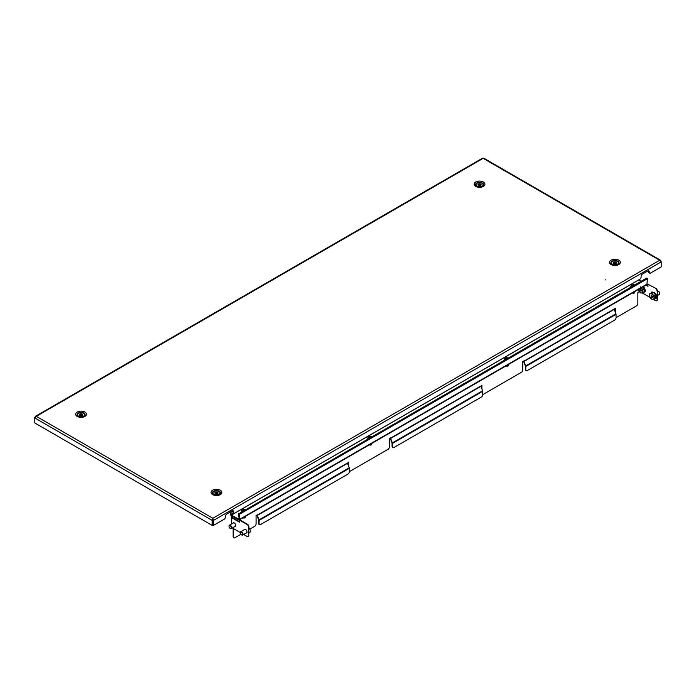 <?xml version="1.0" encoding="UTF-8"?>
<svg xmlns="http://www.w3.org/2000/svg" width="696" height="696" viewBox="0 0 696 696"><rect width="100%" height="100%" fill="white"/><g stroke="black" fill="none" stroke-linecap="round" stroke-linejoin="round"><path stroke-width="1.04" d="M605.224 279.949L605.772 279.818L605.224 279.949M82.763 417.026L83.92 416.356A4.037 2.332 180 0 1 78.213 416.356A4.037 2.332 180 0 1 78.213 413.067A4.037 2.332 180 0 1 83.92 413.067A4.037 2.332 180 0 1 83.92 416.356L78.213 416.356M481.24 186.972L482.398 186.302A4.037 2.332 180 0 1 476.699 186.302A4.037 2.332 180 0 1 476.699 183.005A4.037 2.332 180 0 1 482.398 183.005A4.037 2.332 180 0 1 482.398 186.302L476.699 186.302M218.153 495.187L219.301 494.525A4.037 2.332 180 0 1 213.602 494.525A4.037 2.332 180 0 1 213.602 491.228A4.037 2.332 180 0 1 219.301 491.228A4.037 2.332 180 0 1 219.301 494.525L213.602 494.525M616.63 265.132L617.787 264.463A4.037 2.332 180 0 1 612.08 264.463A4.037 2.332 180 0 1 612.08 261.165A4.037 2.332 180 0 1 617.787 261.165A4.037 2.332 180 0 1 617.787 264.463L612.08 264.463M483.711 158.149L660.669 260.321L661.2 261.905L213.507 520.382L212.872 520.016L212.846 518.268L213.507 520.382L213.507 525.384L224.121 519.251A1.914 1.105 120 0 0 225.478 516.91L225.478 516.388A1.914 1.105 -60 0 1 226.835 514.039L232.246 510.916A1.914 1.105 120 0 1 233.204 510.82A1.914 1.105 120 0 1 233.604 511.699L233.604 512.221A1.914 1.105 -60 0 0 233.995 513.091A1.914 1.105 -60 0 0 234.952 513.004L639.755 279.296A1.914 1.105 120 0 0 641.103 276.947L641.103 276.425A1.914 1.105 -60 0 1 642.46 274.085L647.872 270.953A1.914 1.105 120 0 1 648.829 270.857A1.914 1.105 120 0 1 649.229 271.736L648.594 271.37A1.914 1.105 120 0 0 648.463 270.77M213.507 525.384L212.872 525.019L212.872 520.016M482.493 158.731L36.305 416.339L212.846 518.268L212.176 520.382L212.811 520.016L212.811 525.019L212.176 525.384L212.176 520.382L34.8 417.974L36.305 416.339L35.331 416.382L35.07 417.365M212.846 518.99L212.811 520.016M34.8 417.209L34.8 422.977L212.176 525.384M660.669 260.321L659.695 260.278L483.824 158.731M212.846 518.268L659.695 260.278L661.2 261.905L661.2 266.907L650.586 273.041A1.914 1.105 -60 0 1 649.62 273.137A1.914 1.105 -60 0 1 649.229 272.258L649.229 271.736M233.995 513.091L233.369 512.735A1.914 1.105 -60 0 1 232.969 511.856L232.969 511.334A1.914 1.105 120 0 0 232.838 510.733M649.62 273.137L648.994 272.771A1.914 1.105 -60 0 1 648.594 271.892L648.594 271.37M615.751 263.027L615.142 263.01L615.142 261.966A1.592 0.922 -0 0 0 614.603 261.974A1.592 0.922 -0 0 0 614.15 262.079L613.663 262.322A1.592 0.922 -0 0 0 613.333 262.87L613.454 263.236A1.592 0.922 -0 0 0 614.116 263.671L614.725 263.793A1.592 0.922 -0 0 0 615.708 263.68L616.195 263.436A1.592 0.922 -0 0 0 616.525 262.888L616.404 262.522A1.592 0.922 -0 0 0 615.751 262.087L615.142 261.966M615.142 263.01A1.592 0.922 -0 0 0 614.603 263.018A1.592 0.922 -0 0 0 614.15 263.114L614.15 262.079M613.611 263.401A1.592 0.922 -0 0 1 613.663 263.358L613.663 262.322M614.15 263.114L613.663 263.132M614.203 260.896A3.506 2.027 -0 0 0 611.419 262.879A3.506 2.027 -0 0 0 615.655 264.863A3.506 2.027 -0 0 0 618.44 262.879A3.506 2.027 -0 0 0 614.203 260.896M611.427 263.01A3.506 2.027 -0 0 0 611.419 263.14A3.506 2.027 -0 0 0 611.497 263.558A3.506 2.027 -0 0 0 612.445 264.576A3.506 2.027 -0 0 0 613.228 264.915M616.63 264.915A3.506 2.027 -0 0 0 617.413 264.576A3.506 2.027 -0 0 0 618.44 263.14A3.506 2.027 -0 0 0 618.431 263.01M616.247 263.401A1.592 0.922 -0 0 0 615.751 263.132L615.751 262.087M616.404 263.236L616.404 262.522M215.134 493.455L215.134 492.42A1.592 0.922 0 0 0 214.907 492.707A1.592 0.922 0 0 0 214.855 492.942A1.592 0.922 0 0 0 214.855 492.977L215.02 493.342A1.592 0.922 0 0 0 215.716 493.76L216.334 493.855A1.592 0.922 0 0 0 217.309 493.716L217.77 493.455A1.592 0.922 0 0 0 218.048 492.942A1.592 0.922 0 0 0 218.048 492.898L217.891 492.533A1.592 0.922 0 0 0 217.187 492.124L216.569 492.02A1.592 0.922 0 0 0 215.595 492.159L215.134 492.42M213.054 492.42A3.506 2.027 0 0 0 212.941 492.942A3.506 2.027 0 0 0 216.004 494.952A3.506 2.027 0 0 0 219.849 493.455A3.506 2.027 0 0 0 219.962 492.942A3.506 2.027 0 0 0 216.9 490.932A3.506 2.027 0 0 0 213.054 492.42M212.95 493.072A3.506 2.027 0 0 0 212.941 493.203A3.506 2.027 0 0 0 213.968 494.63A3.506 2.027 0 0 0 214.751 494.969M218.153 494.969A3.506 2.027 0 0 0 218.935 494.63A3.506 2.027 0 0 0 219.849 493.716A3.506 2.027 0 0 0 219.962 493.203A3.506 2.027 0 0 0 219.953 493.072M217.187 493.081L216.569 493.064A1.592 0.922 0 0 0 215.595 493.203L215.595 492.159M215.595 493.203L215.134 493.22M216.569 493.064L216.569 492.02M217.77 493.699L217.77 493.455A1.592 0.922 0 0 0 217.187 493.16L217.187 492.124M217.891 493.342L217.891 492.533M80.545 415.79L80.788 415.686A1.592 0.922 0 0 0 81.328 415.686A1.592 0.922 0 0 0 81.78 415.599L82.293 415.373A1.592 0.922 0 0 0 82.659 414.833L82.572 414.459A1.592 0.922 0 0 0 81.945 414.007L81.345 413.868A1.592 0.922 0 0 0 80.353 413.955L79.849 414.181A1.592 0.922 0 0 0 79.474 414.72L79.57 415.086A1.592 0.922 0 0 0 80.188 415.547L80.545 415.79M81.641 416.774A3.506 2.027 0 0 0 84.581 414.772A3.506 2.027 0 0 0 80.501 412.78A3.506 2.027 0 0 0 77.561 414.772A3.506 2.027 0 0 0 81.641 416.774M82.772 416.808A3.506 2.027 0 0 0 83.555 416.469A3.506 2.027 0 0 0 84.581 415.034A3.506 2.027 0 0 0 84.573 414.903M77.569 414.903A3.506 2.027 0 0 0 77.561 415.034A3.506 2.027 0 0 0 77.604 415.364A3.506 2.027 0 0 0 78.587 416.469A3.506 2.027 0 0 0 79.37 416.808M82.572 415.086L82.572 414.459M82.389 415.295A1.592 0.922 0 0 0 81.945 415.051L81.945 414.007M79.753 415.295A1.592 0.922 0 0 1 79.849 415.225L79.849 414.181M81.945 414.929L81.345 414.912A1.592 0.922 0 0 0 80.353 414.999L80.353 413.955M80.353 414.999L79.849 415.007M81.345 414.912L81.345 413.868M480.362 184.866L479.753 184.849L479.753 183.805A1.592 0.922 -0 0 0 479.222 183.814A1.592 0.922 -0 0 0 478.77 183.909L478.282 184.153A1.592 0.922 -0 0 0 477.952 184.701L478.074 185.066A1.592 0.922 -0 0 0 478.735 185.51L479.335 185.632A1.592 0.922 -0 0 0 480.327 185.519L480.814 185.275A1.592 0.922 -0 0 0 481.145 184.727L481.023 184.362A1.592 0.922 -0 0 0 480.362 183.927L479.753 183.805M479.753 184.849A1.592 0.922 -0 0 0 479.222 184.858A1.592 0.922 -0 0 0 478.77 184.953L478.77 183.909M478.23 185.24A1.592 0.922 -0 0 1 478.282 185.197L478.282 184.153M478.77 184.953L478.282 184.971M478.822 182.735A3.506 2.027 -0 0 0 476.038 184.718A3.506 2.027 -0 0 0 480.275 186.702A3.506 2.027 -0 0 0 483.059 184.718A3.506 2.027 -0 0 0 478.822 182.735M476.047 184.849A3.506 2.027 -0 0 0 476.038 184.979A3.506 2.027 -0 0 0 476.116 185.397A3.506 2.027 -0 0 0 477.065 186.406A3.506 2.027 -0 0 0 477.848 186.754M481.249 186.754A3.506 2.027 -0 0 0 482.032 186.406A3.506 2.027 -0 0 0 483.059 184.979A3.506 2.027 -0 0 0 483.05 184.849M480.866 185.24A1.592 0.922 -0 0 0 480.362 184.971L480.362 183.927M481.023 185.066L481.023 184.362M230.263 512.065L230.446 514.196A1.148 0.661 -120 0 0 231.255 515.606L238.658 519.877A1.148 0.661 -120 0 0 239.233 519.938A1.148 0.661 -120 0 0 239.468 519.407L239.05 514.492L238.284 514.048L238.902 516.789M641.129 281.288L638.719 279.888M230.446 514.196L231.255 515.188L239.468 519.407L646.976 284.142A1.148 0.661 60 0 1 646.732 284.664L239.233 519.938M238.284 514.048L646.758 278.035L647.384 278.739L646.976 284.142M238.693 514.283L239.111 519.199L238.658 519.46M233.534 512.83L230.802 514.405L230.585 511.873M238.667 514.248L238.859 516.815M232.96 511.16L231.011 512.282L230.959 511.664M230.628 511.847L231.011 512.282M232.925 523.218A2.071 1.201 60 0 1 233.238 522.853A2.071 1.201 60 0 1 234.839 523.409A2.071 1.201 60 0 1 235.744 525.497A2.071 1.201 60 0 1 235.318 526.446A2.071 1.201 60 0 1 234.839 526.533M244.2 529.734A2.071 1.201 60 0 1 244.522 529.36A2.071 1.201 60 0 1 246.123 529.917A2.071 1.201 60 0 1 247.028 532.005A2.071 1.201 60 0 1 246.593 532.953A2.071 1.201 60 0 1 246.114 533.049M232.255 516.188A1.148 0.661 -120 0 0 232.246 516.336L231.707 516.754A1.148 0.661 0 0 0 231.368 517.224A1.148 0.661 0 0 0 231.707 517.693L239.468 522.174L239.833 519.877L247.498 524.305A1.914 1.105 60 0 1 248.855 526.654L248.489 526.863A1.914 1.105 -120 0 0 247.141 524.514L239.468 520.086M614.933 308.354L614.933 311.173M481.58 385.349L481.58 388.159M348.226 462.335L348.226 465.154M233.743 537.712A1.914 1.105 -60 0 1 233.543 537.643A1.914 1.105 -60 0 1 233.151 536.764L233.508 536.973A1.914 1.105 120 0 0 233.908 537.851A1.914 1.105 120 0 0 234.865 537.756L240.825 534.31M233.151 528.421L233.151 536.764M232.629 516.397L232.064 516.963M233.508 528.629L233.508 536.973M249.96 529.038L254.719 526.289A1.914 1.105 120 0 0 256.076 523.94L256.076 515.536L257.207 514.883L257.268 515.44L347.522 463.327L349.244 467.782A1.148 0.661 60 0 1 349.357 468.312L349.357 471.705A1.914 1.105 120 0 1 348 474.054L260.452 524.601A1.914 1.105 120 0 1 259.495 524.688L259.13 524.488A1.914 1.105 -60 0 1 258.738 523.61L259.095 523.818A1.914 1.105 120 0 0 259.495 524.688M347.522 463.327L348.583 462.127L348.583 466.085M349.357 471.497A1.914 1.105 120 0 0 349.94 471.314L388.072 449.294A1.914 1.105 120 0 0 389.429 446.954L389.429 438.55L390.552 437.897L390.613 438.445L480.875 386.341L482.598 390.787A1.148 0.661 60 0 1 482.702 391.317L482.702 394.719A1.914 1.105 120 0 1 481.354 397.059L393.805 447.606A1.914 1.105 120 0 1 392.849 447.702L392.483 447.493A1.914 1.105 -60 0 1 392.092 446.615L392.448 446.823A1.914 1.105 120 0 0 392.849 447.702M480.875 386.341L481.937 385.14L481.937 389.09M482.702 394.51A1.914 1.105 120 0 0 483.294 394.327L521.426 372.308A1.914 1.105 120 0 0 522.783 369.959L522.783 361.555L523.905 360.902L523.966 361.459L614.22 309.346L615.951 313.8A1.148 0.661 60 0 1 616.056 314.331L616.056 317.724A1.914 1.105 120 0 1 614.707 320.073L527.159 370.62A1.914 1.105 120 0 1 526.202 370.716L525.837 370.507A1.914 1.105 -60 0 1 525.445 369.628L525.802 369.837A1.914 1.105 120 0 0 526.202 370.716M614.22 309.346L615.29 308.145L615.29 312.104M616.056 317.515A1.914 1.105 120 0 0 616.647 317.332L636.501 305.866A1.914 1.105 120 0 0 637.858 303.526L637.858 292.581L639.389 291.702M259.095 523.818L259.095 520.417A1.148 0.661 -120 0 0 258.99 519.886L257.268 515.44M258.738 523.61L258.677 519.912L256.954 515.466A1.148 0.661 -120 0 1 256.85 515.092M392.448 446.823L392.448 443.43A1.148 0.661 -120 0 0 392.344 442.9L390.613 438.445M392.092 446.615L392.031 442.926L390.299 438.48A1.148 0.661 -120 0 1 390.204 438.097M525.802 369.837L525.802 366.435A1.148 0.661 -120 0 0 525.697 365.905L523.966 361.459M525.445 369.628L525.384 365.931L523.653 361.485A1.148 0.661 -120 0 1 523.557 361.111M645.905 285.142L647.967 286.326L647.967 284.246L655.997 288.466A1.914 1.105 60 0 1 657.355 290.806L657.355 299.671A1.914 1.105 60 0 1 656.954 300.541A1.914 1.105 60 0 1 656.754 300.62M646.271 284.934L647.967 285.908M656.954 300.541L656.598 300.75A1.914 1.105 -120 0 1 655.632 300.655L653.474 299.41M650.151 297.488L642.19 292.894M647.967 284.246L655.997 288.466M657.355 290.806L657.355 299.671M656.989 291.015A1.914 1.105 -120 0 0 655.632 288.675M656.598 300.75A1.914 1.105 -120 0 0 656.989 299.88M239.468 521.756L232.064 517.485M232.36 527.968L240.303 532.553M243.635 534.485L247.141 536.503A1.914 1.105 -120 0 0 248.098 536.599A1.914 1.105 -120 0 0 248.489 535.72L248.489 526.863M248.489 535.72L248.855 526.654M248.855 535.511A1.914 1.105 60 0 1 248.455 536.39A1.914 1.105 60 0 1 248.263 536.459M657.355 295.626L659.286 294.512A1.914 1.105 -120 0 0 659.678 293.634A1.914 1.105 -120 0 0 658.912 291.781A1.914 1.105 -120 0 0 658.329 291.293A1.914 1.105 -120 0 0 657.372 291.198L657.372 291.198M659.669 293.486A1.566 0.905 -120 0 0 659.678 293.355A1.566 0.905 -120 0 0 659.051 291.833A1.566 0.905 -120 0 0 658.573 291.433A1.566 0.905 -120 0 0 658.451 291.372M651.908 295.844L651.012 295.861L651.665 295.565L652.483 296.392L652.57 297.54L651.769 297.557L652.526 296.618M649.655 293.851L653.405 292.459L655.754 295.121L655.954 298.236L654.353 299.158L652.204 299.619L649.855 296.966L649.551 295.522L649.655 293.851L653.405 292.459M655.754 295.121L654.153 296.044L654.353 299.158M651.804 293.39L654.153 296.044M650.525 293.738A3.193 1.844 60 0 1 652.778 294.834A3.193 1.844 60 0 1 654.049 297.723A3.193 1.844 60 0 1 653.074 299.506A3.193 1.844 60 0 1 650.821 298.41A3.193 1.844 60 0 1 649.551 295.522A3.193 1.844 60 0 1 650.525 293.738M652.517 296.444L651.587 297.157M651.491 297.044L651.065 296.644L651.952 295.957M647.967 285.725A1.914 1.105 -120 0 0 647.628 285.264A1.914 1.105 -120 0 0 647.045 284.777A1.914 1.105 -120 0 0 646.758 284.647M647.967 285.577A1.566 0.905 -120 0 0 647.767 285.316A1.566 0.905 -120 0 0 647.289 284.916A1.566 0.905 -120 0 0 647.176 284.855M640.224 289.319L641.251 290.084L641.286 291.024L640.485 291.041L641.242 290.101M642.93 286.865L644.47 288.605L644.67 291.72L643.069 292.651L640.92 293.103L638.571 290.45L638.267 289.005M644.47 288.605L642.869 289.527L643.069 292.651M640.52 286.874L642.869 289.527M641.094 287.918A3.193 1.844 60 0 1 641.495 288.318A3.193 1.844 60 0 1 642.765 291.206A3.193 1.844 60 0 1 641.79 292.99A3.193 1.844 60 0 1 639.546 291.894A3.193 1.844 60 0 1 638.336 289.51M641.233 289.936L640.311 290.641M640.207 290.528L639.781 290.128L640.677 289.44M640.625 289.327L639.92 289.875M639.911 289.745L639.746 289.188L640.198 289.345M240.303 532.788A1.914 1.105 60 0 1 240.303 532.631A1.914 1.105 60 0 1 240.616 531.814A1.914 1.105 60 0 1 240.694 531.761A1.914 1.105 60 0 1 242.565 532.788A1.914 1.105 60 0 1 242.686 535.024A1.914 1.105 60 0 1 242.608 535.076A1.914 1.105 60 0 1 241.651 534.98A1.914 1.105 60 0 1 241.521 534.902M240.555 532.24A1.566 0.905 60 0 1 242.121 532.988A1.566 0.905 60 0 1 242.26 534.867A1.566 0.905 60 0 1 241.408 534.841A1.566 0.905 60 0 1 240.303 532.918A1.566 0.905 60 0 1 240.555 532.24M248.855 528.882L249.646 528.429L248.568 527.307M249.072 532.614L250.543 531.77L249.646 528.429M248.872 533.11L250.543 531.77M229.019 526.272A1.914 1.105 60 0 1 229.019 526.124A1.914 1.105 60 0 1 229.332 525.297A1.914 1.105 60 0 1 229.41 525.245A1.914 1.105 60 0 1 231.281 526.28A1.914 1.105 60 0 1 231.411 528.508A1.914 1.105 60 0 1 231.324 528.56A1.914 1.105 60 0 1 230.367 528.464A1.914 1.105 60 0 1 230.245 528.386M229.28 525.732A1.566 0.905 60 0 1 230.837 526.472A1.566 0.905 60 0 1 230.976 528.36A1.566 0.905 60 0 1 230.124 528.325A1.566 0.905 60 0 1 229.019 526.402A1.566 0.905 60 0 1 229.28 525.732M241.799 511.838A2.549 1.47 180 0 1 241.425 511.073A2.549 1.47 180 0 1 241.912 510.212A2.549 1.47 180 0 1 245.305 509.811M245.253 516.458L245.253 517.328A1.279 0.739 180 0 1 245.018 517.754A1.279 0.739 180 0 1 242.974 517.78M244.853 510.072A4.715 4.133 -74.3 0 0 244.757 510.038A4.715 4.133 -74.3 0 0 244.444 509.924A5.089 2.436 112.7 0 0 243.896 510.229A5.089 3.367 -128.6 0 0 243.13 510.046A4.715 3.445 70 0 0 242.686 510.403A5.089 3.367 -128.6 0 1 243.443 510.586A5.089 2.436 112.7 0 0 242.895 511.16A4.715 0.8 28 0 1 242.939 511.177M244.444 509.924L244.252 510.42M243.583 510.812L243.13 510.046M504.896 359.936A2.549 1.47 180 0 1 504.522 359.18A2.549 1.47 180 0 1 505.009 358.31A2.549 1.47 180 0 1 508.402 357.918M508.35 364.556L508.35 365.426A1.279 0.739 180 0 1 508.106 365.861A1.279 0.739 180 0 1 506.062 365.879M507.941 358.179A4.715 4.133 -74.3 0 0 507.854 358.135A4.715 4.133 -74.3 0 0 507.541 358.022A5.089 2.436 112.7 0 0 506.993 358.336A5.089 3.367 -128.6 0 0 506.227 358.144A4.715 3.445 70 0 0 505.783 358.501A5.089 3.367 -128.6 0 1 506.54 358.692A5.089 2.436 112.7 0 0 505.992 359.258A4.715 0.8 28 0 1 506.035 359.275M507.541 358.022L507.349 358.527M506.671 358.91L506.227 358.144M368.158 438.889A2.549 1.47 180 0 1 367.784 438.123A2.549 1.47 180 0 1 368.271 437.253A2.549 1.47 180 0 1 371.664 436.862M371.612 443.5L371.612 444.37A1.279 0.739 180 0 1 371.368 444.805A1.279 0.739 180 0 1 369.332 444.822M371.212 437.123A4.715 4.133 -74.3 0 0 371.116 437.079A4.715 4.133 -74.3 0 0 370.803 436.966A5.089 2.436 112.7 0 0 370.255 437.279A5.089 3.367 -128.6 0 0 369.489 437.088A4.715 3.445 70 0 0 369.045 437.445A5.089 3.367 -128.6 0 1 369.802 437.636A5.089 2.436 112.7 0 0 369.254 438.202A4.715 0.8 28 0 1 369.298 438.228M370.803 436.966L370.611 437.471M369.941 437.854L369.489 437.088M631.255 286.987A2.549 1.47 180 0 1 630.88 286.221A2.549 1.47 180 0 1 631.368 285.36A2.549 1.47 180 0 1 634.761 284.96M634.708 291.607L634.708 292.477A1.279 0.739 180 0 1 634.465 292.912A1.279 0.739 180 0 1 632.42 292.929M634.3 285.23A4.715 4.133 -74.3 0 0 634.213 285.186A4.715 4.133 -74.3 0 0 633.899 285.073A5.089 2.436 112.7 0 0 633.351 285.377A5.089 3.367 -128.6 0 0 632.586 285.195A4.715 3.445 70 0 0 632.142 285.551A5.089 3.367 -128.6 0 1 632.899 285.743A5.089 2.436 112.7 0 0 632.351 286.308A4.715 0.8 28 0 1 632.394 286.326M633.899 285.073L633.708 285.569M633.029 285.96L632.586 285.195M77.256 412.058A5.385 3.115 0 0 0 77.256 416.452A5.385 3.115 0 0 0 84.877 416.452A5.385 3.115 0 0 0 84.877 412.058A5.385 3.115 0 0 0 77.256 412.058M475.733 181.995A5.385 3.115 0 0 0 475.733 186.398A5.385 3.115 0 0 0 483.355 186.398A5.385 3.115 0 0 0 483.355 181.995A5.385 3.115 0 0 0 475.733 181.995M212.645 490.219A5.385 3.115 0 0 0 212.645 494.621A5.385 3.115 0 0 0 220.267 494.621A5.385 3.115 0 0 0 220.267 490.219A5.385 3.115 0 0 0 212.645 490.219M611.123 260.156A5.385 3.115 0 0 0 611.123 264.558A5.385 3.115 0 0 0 618.744 264.558A5.385 3.115 0 0 0 618.744 260.156A5.385 3.115 0 0 0 611.123 260.156M233.604 512.221L232.969 511.856M233.604 511.699L232.969 511.334M649.229 272.258L648.594 271.892M231.255 515.188L638.754 279.923M647.384 278.739L239.05 514.492M347.461 463.031L257.207 515.144M480.814 386.045L390.552 438.149M614.168 309.05L523.905 361.163M258.99 519.886L349.244 467.782M392.344 442.9L482.598 390.787M525.697 365.905L615.951 313.8M231.707 523.923L231.707 517.693M525.802 366.435L616.056 314.331M392.448 443.43L482.702 391.317M259.095 520.417L349.357 468.312M651.247 292.912L651.247 292.894C651.769 289.51 658.138 296.74 655.963 298.245L654.71 298.958M656.676 296.957L653.944 292.233M651.178 296.887L652.256 296.27M651.065 296.644L652.013 296.087M643.878 292.181L644.835 291.859M643.191 286.709L644.687 291.737L643.426 292.442M645.392 290.441L643.643 286.447M640.485 291.041L641.199 290.632M639.894 290.38L640.972 289.754M639.781 290.128L640.729 289.579M244.783 529.404A1.914 1.105 -120 0 0 244.775 529.412A1.914 1.105 -120 0 1 244.853 529.36L240.694 531.761M248.985 532.327L248.855 531.161M233.499 522.896A1.914 1.105 -120 0 0 233.491 522.896A1.914 1.105 -120 0 1 233.569 522.844L229.41 525.245M35.331 416.382L482.598 158.149M231.368 517.224L231.368 524.114M654.484 299.08L656.467 298.28C657.224 294.678 655.675 292.564 651.821 291.963L651.012 293.06M643.208 292.572L645.183 291.772L643.704 286.413M248.855 530.918L248.855 533.51M246.767 532.675L242.608 535.076M235.483 526.159L231.324 528.56M241.425 511.073L241.425 512.047M504.522 359.18L504.522 360.154M367.784 438.123L367.784 439.098M630.88 286.221L630.88 287.204"/></g></svg>
